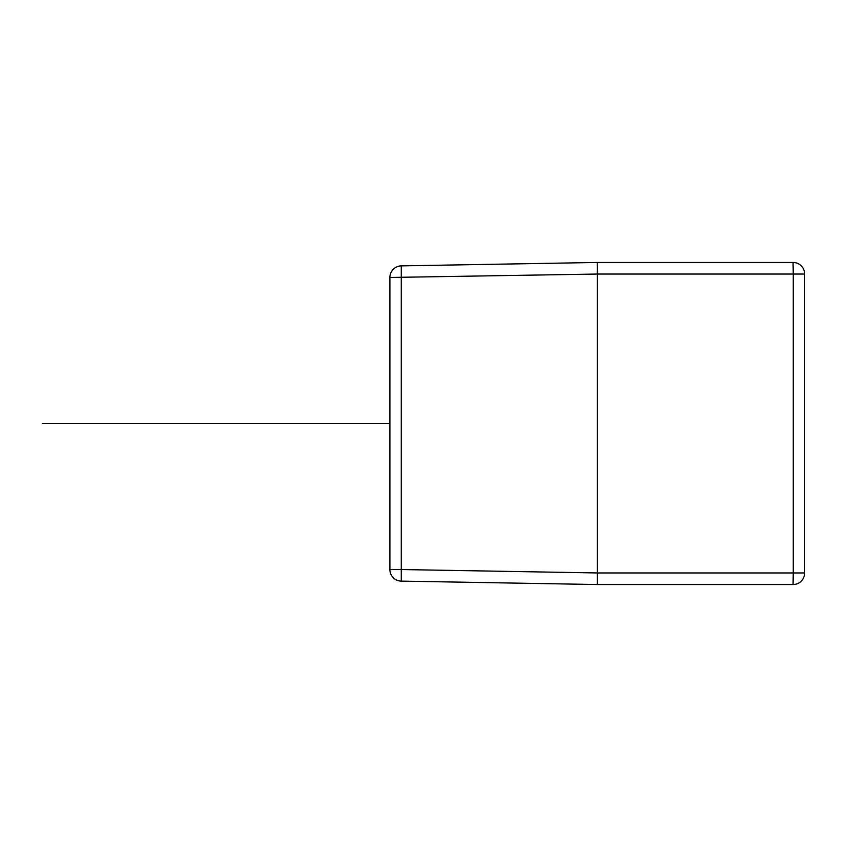 <?xml version="1.0" encoding="UTF-8"?>
<svg xmlns="http://www.w3.org/2000/svg" width="847" height="847" viewBox="0 0 847 847"><rect width="100%" height="100%" fill="white"/><g stroke="black" fill="none" stroke-linecap="round" stroke-linejoin="round"><path stroke-width="1.27" d="M389.906 569.533A11.583 11.583 0 0 0 401.287 581.116A11.583 11.583 0 0 1 389.906 569.533L389.906 277.467L389.906 569.533L401.287 569.533L401.287 581.116L597.273 584.536L793.067 584.536L793.268 572.953L804.65 572.953L804.65 274.047L793.268 274.047L793.067 262.464A11.583 11.583 0 0 1 804.65 274.047L804.65 307.652M401.287 265.884L597.273 262.464L401.287 265.884L597.273 262.464L401.287 265.884L597.273 262.464L597.273 572.953L401.287 569.533L401.287 265.884A11.583 11.583 0 0 0 389.906 277.467L597.273 274.047L793.268 274.047L793.268 572.953L597.273 572.953L597.273 584.536L793.067 584.536A11.583 11.583 0 0 0 804.65 572.953A11.583 11.583 0 0 1 793.067 584.536M597.273 262.464L597.273 584.536L401.287 581.116L597.273 584.536L597.273 262.464L793.067 262.464A11.583 11.583 0 0 1 804.65 274.047M772.21 262.464L698.066 262.464M597.273 293.2L597.273 291.442M597.273 555.558L597.273 553.8M804.65 381.796L804.65 353.993M804.65 493.007L804.65 465.204M804.65 539.348L804.65 572.953M772.21 584.536L698.066 584.536L772.21 584.536M42.35 423.5L389.906 423.5M401.287 581.116L597.273 584.536L401.287 581.116"/></g></svg>
